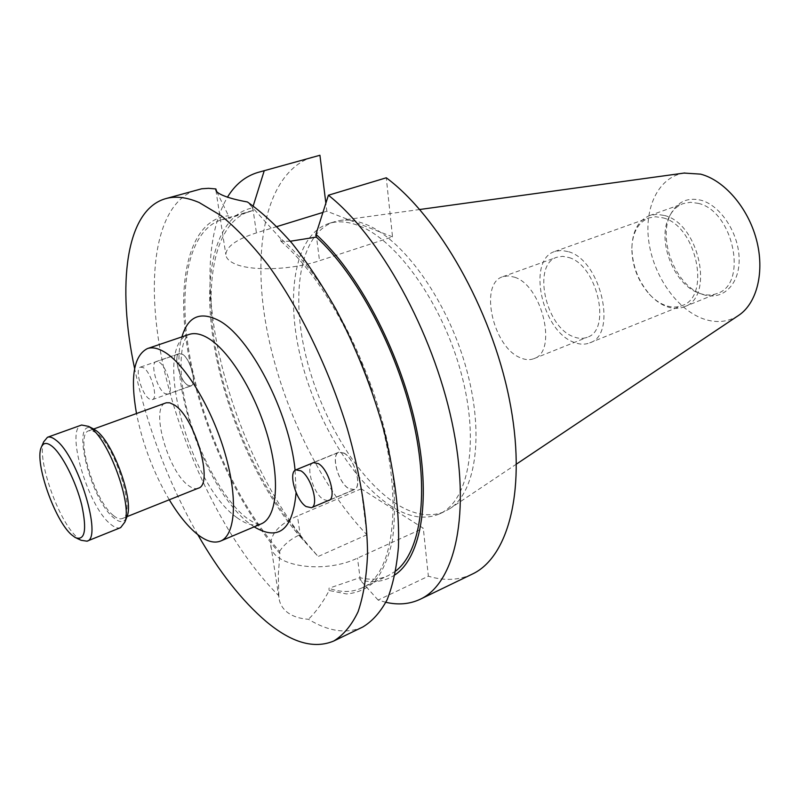 <?xml version="1.0" encoding="UTF-8"?>
<svg xmlns="http://www.w3.org/2000/svg" width="800" height="800" viewBox="0 0 800 800"><rect width="100%" height="100%" fill="white"/><g stroke="black" fill="none" stroke-linecap="round" stroke-linejoin="round"><path stroke-width="0.6" stroke-dasharray="4 3" d="M81.14 540.29L76.97 537.16C58.49 521.34 36.56 458.74 43.7 441.81M120.65 527.63C117.82 528.69 114.35 527.44 110.23 523.88C87.73 506.05 65.09 428.94 81.63 425.02M126.52 517.88C123.9 522.8 119.67 522.81 113.81 517.92C90.21 499.51 70.21 417.77 92.5 428.4M344.16 453.25L338.9 452.33C330.64 454.77 338.18 482.49 348.66 488.49L354.2 489.54C362.46 487.16 354.68 458.89 344.16 453.25M327.72 500.79L323.29 499.39C313.54 493.53 305.6 467.52 312.29 463.16M344.14 453.11C354.75 458.79 362.59 487.29 354.26 489.68L348.68 488.63C338.12 482.58 330.52 454.64 338.84 452.18L344.14 453.11M143.48 367.74L140.57 367.08C134.43 368.37 141.54 394.28 149.25 398.92L152.32 399.66C158.47 398.46 151.21 372.09 143.48 367.74M182.39 354.3L179.37 353.7C172.92 355.11 179.76 380.71 187.71 385.15L190.9 385.82C197.36 384.5 190.37 358.47 182.39 354.3M164.79 393.48L167.94 394.2C174.26 392.94 167.06 366.5 159.16 362.19L156.18 361.55C149.87 362.9 156.92 388.89 164.79 393.48M187.73 385.27L190.95 385.95C197.45 384.61 190.41 358.38 182.37 354.18L179.32 353.58C172.83 354.99 179.72 380.79 187.73 385.27M113.31 515.44C93.94 500.38 74.52 434.11 88.81 430.77L92.35 430.8L96.61 433.16C116.02 446.3 136.64 515.87 122.19 518.56C119.78 519.46 116.82 518.42 113.31 515.44M198.21 488.23C195.51 489.25 192.29 488.37 188.58 485.6C167.97 471.65 149.84 406.9 165.77 402.93M169.29 499.77C153.54 472.85 142.61 444.1 136.49 413.52M216.71 191.62L228.5 215.78L228.9 218.43L252.98 210.54L252.6 207.89L253.21 205.92M276.96 226.57L256.43 232.88C236.71 239.2 226.52 246.39 225.83 254.45C226.01 257.85 228.61 260.79 233.63 263.27C249.17 271.42 291.37 270.26 319.53 260.71L392.52 236.86L386.28 177.79M702.49 294.36C721.69 301.29 739.38 285.56 739.15 259.65C739.22 233.84 720.79 205.45 700.99 200.22C687.73 197.14 677.73 201.6 671 213.6C657.09 237.96 675 285.06 701.58 294.02L702.49 294.36M698.25 203.35C733.32 210.86 748.38 283.96 717.37 293.38C711.88 295.53 706.01 295.54 699.76 293.42L698.89 293.1C673.47 284.54 656.29 239.37 669.6 216.08C672.88 209.9 677.42 205.74 683.23 203.59L690.48 202.29L698.25 203.35M514.65 277.22C542.42 285.82 557.75 351.92 533.94 358.64C529.81 360.24 525.29 359.95 520.37 357.77C492.97 347.25 478.78 283.59 502.78 276.7L508.45 275.87L514.65 277.22M569.01 257.55C597.34 265.49 611.81 330.16 587.26 337.26C582.99 338.91 578.35 338.72 573.34 336.68C545.4 326.87 532.04 264.46 556.84 257.25L562.67 256.33L569.01 257.55M663.02 217.86C696.38 225.56 711.39 296.77 682.05 305.57C676.87 307.59 671.32 307.54 665.39 305.42C659.65 303.29 654.27 299.52 649.25 294.12C637.84 280.98 632.03 265.7 631.83 248.3C632.47 232.58 638.1 222.46 648.73 217.95L655.62 216.75L663.02 217.86M568.69 251.75C601.1 260.67 617.74 334.77 589.7 342.88C584.77 344.8 579.42 344.57 573.64 342.19C541.74 330.84 526.55 259.68 554.92 251.43L561.52 250.39L568.69 251.75M664.41 215.48C699.18 223.42 714.82 297.61 684.25 306.79C678.83 308.91 673.03 308.86 666.83 306.64C660.85 304.42 655.25 300.49 650.03 294.87C638.16 281.2 632.12 265.32 631.91 247.22C632.58 230.83 638.46 220.29 649.56 215.58L656.71 214.33L664.41 215.48M738.3 315.61C727.65 322.27 715.85 323.3 702.89 318.7C676.54 309.1 653.47 275.64 648.81 241.56C643.98 207.5 658.63 176.86 684.09 173.07M396.39 503.95C356.93 478.81 319.64 415.56 305.19 353.08C290.69 290.72 300.85 232.78 334.35 221.77L340.8 220.37C348.16 219.45 356.11 220.62 364.66 223.9C401.4 237.6 445.28 296.92 464.93 363.77C484.76 430.62 476.78 490.92 450.31 508.36L444.57 511.6C430.11 517.59 414.05 515.04 396.39 503.95M391.19 506.23C351.82 480.95 314.55 417.54 300.01 354.96C285.41 292.49 295.39 234.49 328.73 223.53C337.7 220.71 347.77 221.44 358.93 225.73C396.9 239.93 442.46 303.57 461.14 373.02C480.03 442.5 468.53 501.63 439.2 514.02C424.81 519.98 408.81 517.38 391.19 506.23M197.75 534.59C168.3 482.45 147.26 427.12 134.62 368.59M362.72 627.03C346.7 634.12 328.61 631.54 308.45 619.29C299.45 618.65 292.28 616.22 286.95 612.02C282.17 608.07 279.49 603.18 278.9 597.34L278.8 595.74C228.03 545.33 182.77 453.59 163.66 367.42C144.72 281.64 154.11 203.18 196.49 189.89M385.89 602.3L378.1 600.06L428.36 576.19L423.3 528.24L361.21 488.82L366.9 534.76C317.63 483.31 278.09 398.44 265.12 319.52C252.36 240.99 268.35 170.49 313.41 156.68M472.16 574.16C458.82 580.35 444.22 581.02 428.36 576.19M366.9 534.76L318.14 556.5L306.39 542.85C253.64 477.84 214.1 373.86 210.33 290.23C208.46 251.16 214.18 220.13 227.48 197.13M392.52 236.86L326.85 211.22L325.86 203.17M278.8 595.74L278.29 574.7L279.92 553.51C237 505.45 200.64 424.88 188.11 352.44C175.67 280.32 189.29 219.44 228.5 215.78M290.32 241.24L280.91 241.24L280.53 238.46C331.36 280.64 383.82 389.9 393.08 476.62C395.15 500.49 394.91 521.79 392.36 540.52C388.57 557.43 382.9 570.88 375.35 580.87C366.91 588.79 357.27 593.14 346.42 593.93L329.17 590.51C323.1 602.15 316.19 611.74 308.45 619.29M280.53 238.46L247.42 201.97M280.91 241.24C310.79 267.51 337.3 307.42 360.44 360.96M371.58 390.25C405.44 487.07 396.95 574.7 361.38 588.16C351.64 592.53 340.8 592.57 328.86 588.27L329.17 590.51M279.92 553.51L279.59 551.35C238.81 505.56 203.97 429.94 190.55 360.48C177.28 291.31 187.18 230.78 221.32 219.83L228.9 218.43M279.59 551.35C284.11 544.36 290.91 538.81 299.98 534.71C260.07 488.27 227.17 414.6 215.47 347.36C203.94 280.41 215.29 222.34 249.7 211.36L252.98 210.54M395.74 571L388.22 575.63C379.6 579.54 370.13 580.22 359.81 577.67L328.86 588.27M299.98 534.71L300.3 536.88L294.29 529.71C248.35 473.15 213.26 380.88 210.01 308.09C207.33 255.18 222.11 213.85 252.6 207.89M395 574.83C384.77 581.6 373.14 583.31 360.1 579.94L359.81 577.67M378.1 600.06L360.1 579.94M300.3 536.88L318.14 556.5M361.21 488.82L297.46 515.98C279.68 523.93 270.78 533.54 270.77 544.8C270.41 566.01 323.25 574.72 357.51 558.1L423.3 528.24M326.85 211.22L322.9 212.43M236.91 517.61C246.17 524.5 254.26 526.59 261.2 523.87C260.42 524.74 257.51 524.03 252.47 521.77L246.76 518.06C222.31 500.07 192.53 443.54 183.93 395.61C178.91 368.14 181.26 346.49 184.96 339.58C187.16 335.87 188.56 334.16 189.16 334.43C151.3 344.92 189.34 485.18 236.91 517.61M295.11 470.29L296.1 492.59M254.15 526.86L250.72 524.46C208.11 494.48 167.44 383.93 181.92 336.89M252.74 207.43L256.43 232.88M300.52 537.13L297.46 515.98M360.33 580.19L357.51 558.1M316.1 233.82L319.53 260.71M41.1 447.74L41.77 446.22M75.27 537.58L76.77 538.27M314.28 462.35L338.9 452.33M354.26 489.68L328.77 500.52M140.57 367.08L179.37 353.7M190.95 385.95L167.94 394.2M88.81 430.77L93.68 429.01M215.91 190.35L225.83 254.45M533.94 358.64L587.26 337.26M589.7 342.88L682.05 305.57M684.25 306.79L717.37 293.38M419.73 209.5L340.8 220.37M328.73 223.53L334.35 221.77M221.32 219.83L249.7 211.36M361.38 588.16L388.22 575.63M294.29 529.71L306.39 542.85M210.01 308.09L210.33 290.23M439.2 514.02L444.57 511.6M516.52 464.04L450.31 508.36M649.56 215.58L683.23 203.59M649.25 294.12L650.03 294.87M631.83 248.3L631.91 247.22M554.92 251.43L648.73 217.95M502.78 276.7L556.84 257.25M698.89 293.1L701.58 294.02M669.6 216.08L671 213.6M278.9 597.34L270.77 544.8M122.19 518.56L127 516.65M179.32 353.58L156.18 361.55M152.32 399.66L190.9 385.82M338.84 452.18L313.23 462.61M329.7 499.95L354.2 489.54"/><path stroke-width="1.2" d="M71.49 534.74C54.72 520.36 34.63 463.02 41.1 447.74C43.07 442.5 46.79 442.06 52.28 446.44C62.37 454.68 75.98 481.57 81.74 504.99C87.09 530.23 84.93 541.09 75.27 537.58L71.49 534.74M41.77 446.22L43.7 441.81L47.46 437.27C49.76 436.47 52.61 437.46 56.04 440.24C77.86 456 102.88 538.56 86.97 541.18L81.14 540.29L76.77 538.27M47.46 437.27L81.63 425.02L88.55 426.38L90.57 427.78C109 440.25 132.2 504.03 124.91 522.01L120.65 527.63L86.97 541.18M92.5 428.4L96.08 430.56C112.9 441.95 133.87 499.6 127.23 516.07L126.52 517.88M306.06 506.54C295.84 500.25 288.01 472.12 295.91 469.84L301 470.88C311.26 476.8 319.33 505.51 311.42 507.72L306.06 506.54M312.29 463.16L313.23 462.61L318.43 463.62C328.88 469.47 336.89 498.22 328.77 500.52L327.72 500.79M93.68 429.01L166.28 402.77L169.68 402.79L174.25 404.93C194.98 417 214.25 484.8 198.21 488.23L127 516.65M136.49 413.52C130.12 377.27 133.75 355.63 147.4 348.58C152.33 346.92 158.16 348.15 164.9 352.27C185.64 364.85 212.06 408.59 225.03 453.43C238.12 498.3 235.43 535.19 220.59 541.06C214.01 543.61 206.21 541.31 197.2 534.16C187.77 526.48 178.47 515.02 169.29 499.77M134.62 368.59C116.85 285.5 125.52 210.17 165.52 198.69L201.7 188.78L208.59 188.32L215.86 188.94L216.71 191.62M215.86 188.94L215.78 189.48C215.72 191.42 218.22 193.45 223.28 195.56C228.97 197.95 237.02 200.09 247.42 201.97C261.99 212.24 276.88 226.04 292.09 243.35C307.25 262.54 321.82 284.44 335.81 309.05C356.35 348.17 372.57 389.33 384.48 432.54C394.95 475.3 399.61 513.46 398.44 547C396.64 567.67 392.88 585.24 387.14 599.69C380.43 612.21 372.29 621.33 362.72 627.03L333.72 641.03C314.06 649.23 291.58 642.75 266.27 621.59C241.96 600.86 219.12 571.86 197.75 534.59M684.09 173.07L700.57 174.13C724.08 180.13 747.86 207.44 756.37 239.42C764.97 271.39 757.1 302.98 738.84 315.25L738.3 315.61M165.52 198.69C175.3 195.87 186.52 197.15 199.17 202.54L220.99 215.58C236.37 228.13 252.01 244.55 267.92 264.85C299.55 308.31 328.65 368.04 347.38 428.93C360.4 474.42 367.25 517.57 367.56 553.84C366.62 576.59 363.47 595.88 358.09 611.7C351.59 625.33 343.47 635.11 333.72 641.03M420.2 599.26C455.22 583.21 471.47 513.48 452 422.22C432.7 331.08 379.36 235.3 328.41 195.23L386.28 177.79C438.28 216.26 491.28 309.26 509.19 398.53C527.29 487.93 508.92 557.23 472.16 574.16L420.2 599.26C409.74 604.16 398.3 605.18 385.89 602.3M319.93 155.27L257.89 172.45L319.93 155.27L325.86 203.17M227.48 197.13C235.24 184.44 245.37 176.21 257.89 172.45M360.44 360.96L371.58 390.25M328.41 195.23L315.94 234.3L316.3 237.1C356.51 273.63 396.84 348.96 413.24 421.03C429.69 493.18 420.83 551.85 395.74 571M316.3 237.1L290.32 241.24M315.94 234.3C357.35 271.53 399.01 349.6 415.36 423.71C431.8 497.91 421.59 557.11 395 574.83M253.21 205.92L264.11 171.13M322.9 212.43L276.96 226.57M220.59 541.06L261.2 523.87C276.84 517.66 280.49 480.95 267.86 436.74C255.35 392.55 228.78 349.77 207.39 337.73C200.44 333.78 194.36 332.69 189.16 334.43L147.4 348.58M181.92 336.89C187.81 316.78 199.84 311.18 217.99 320.08C249.31 335.33 289.58 412.46 295.11 470.29M296.1 492.59C292.72 529.9 278.74 541.32 254.15 526.86M94.23 429.29L88.55 426.38M127.23 516.07L124.91 522.01M295.91 469.84L314.28 462.35M215.78 189.48L215.91 190.35M684.74 172.98L419.73 209.5M738.84 315.25L516.52 464.04M311.42 507.72L329.7 499.95"/></g></svg>
